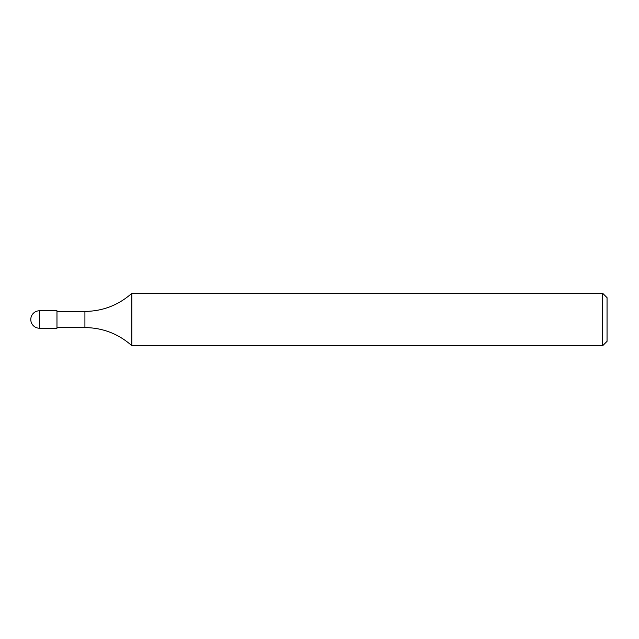 <?xml version="1.0" encoding="UTF-8"?>
<svg xmlns="http://www.w3.org/2000/svg" width="639" height="639" viewBox="0 0 639 639"><rect width="100%" height="100%" fill="white"/><g stroke="black" fill="none" stroke-linecap="round" stroke-linejoin="round"><path stroke-width="0.96" d="M602.681 293.309L607.05 297.67L607.05 341.33L602.681 345.691L602.681 293.309L131.85 293.309C118.455 305.162 102.807 311.201 84.915 311.425L84.915 327.575C102.807 327.799 118.447 333.838 131.85 345.691L131.85 293.309M602.681 345.691L131.85 345.691M56.975 311.425L84.915 311.425M56.975 310.77L56.975 328.23L39.514 328.23L39.514 310.77L56.975 310.77M56.975 327.575L84.915 327.575M39.514 310.77A8.73 8.73 0 0 0 30.784 319.5A8.73 8.73 0 0 0 39.514 328.23"/></g></svg>
